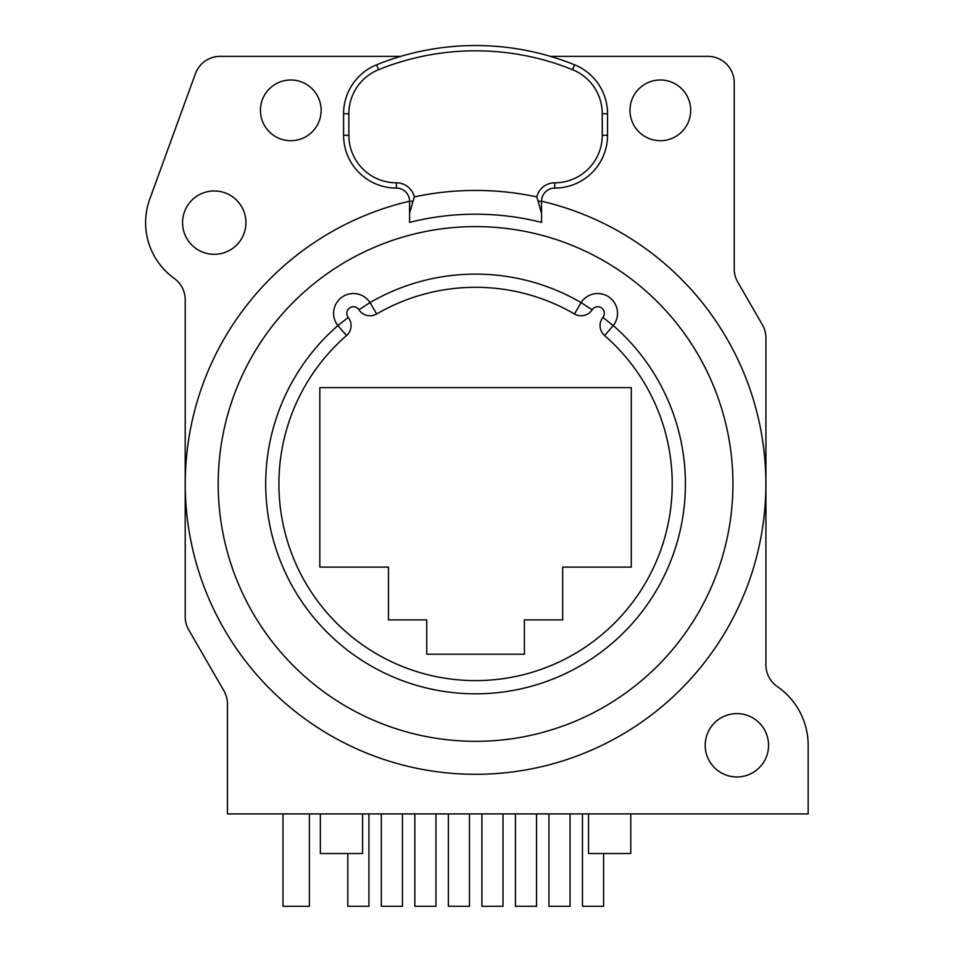 <?xml version="1.0" encoding="UTF-8"?>
<svg xmlns="http://www.w3.org/2000/svg" width="954" height="954" viewBox="0 0 954 954"><rect width="100%" height="100%" fill="white"/><g stroke="black" fill="none" stroke-linecap="round" stroke-linejoin="round"><path stroke-width="1.43" d="M550.315 56.346L707.844 56.346A26.402 26.402 0 0 1 734.246 82.736L734.246 268.956A26.402 26.402 0 0 0 737.776 282.145L762.377 324.765A26.402 26.402 0 0 1 765.919 337.954L765.919 664.878A26.402 26.402 0 0 0 777.331 686.606A71.264 71.264 0 0 1 808.157 745.289L808.157 813.917L227.434 813.917L227.434 703.969A26.402 26.402 0 0 0 223.904 690.779L188.737 629.879A26.402 26.402 0 0 1 185.207 616.678L185.207 299.818A26.402 26.402 0 0 0 174.2 278.377A68.628 68.628 0 0 1 149.742 199.171L195.415 73.708A26.402 26.402 0 0 1 220.219 56.346L400.799 56.346M768.554 745.289A31.673 31.673 0 0 0 736.882 713.604A31.673 31.673 0 0 0 705.209 745.289A31.673 31.673 0 0 0 736.882 776.961A31.673 31.673 0 0 0 768.554 745.289M245.917 222.64A31.673 31.673 0 0 0 214.245 190.967A31.673 31.673 0 0 0 182.56 222.64A31.673 31.673 0 0 0 214.245 254.313A31.673 31.673 0 0 0 245.917 222.64M409.576 201.199A290.362 290.362 0 0 0 475.557 774.314A290.362 290.362 0 0 0 541.55 201.199M475.557 226.599A257.365 257.365 0 0 0 218.204 483.964A257.365 257.365 0 0 0 475.557 741.33A257.365 257.365 0 0 0 732.922 483.964A257.365 257.365 0 0 0 475.557 226.599M346.529 335.558L337.871 325.6A209.844 209.844 0 0 0 323.764 628.865A209.844 209.844 0 0 0 627.35 628.865A209.844 209.844 0 0 0 613.255 325.6A19.796 19.796 0 0 0 609.248 297.231A19.796 19.796 0 0 0 581.093 302.585A209.844 209.844 0 0 0 370.021 302.585A19.796 19.796 0 0 0 341.878 297.231A19.796 19.796 0 0 0 337.871 325.6A209.844 209.844 0 0 0 323.764 628.865A209.844 209.844 0 0 0 627.35 628.865A209.844 209.844 0 0 0 613.255 325.6A19.796 19.796 0 0 0 609.248 297.231A19.796 19.796 0 0 0 581.093 302.585A209.844 209.844 0 0 0 370.021 302.585A19.796 19.796 0 0 0 341.878 297.231A19.796 19.796 0 0 0 337.871 325.6A209.844 209.844 0 0 0 323.764 628.865A209.844 209.844 0 0 0 627.35 628.865A209.844 209.844 0 0 0 613.255 325.6L604.597 335.558A13.201 13.201 0 0 1 602.892 317.42A6.595 6.595 0 0 0 601.557 307.963A6.595 6.595 0 0 0 592.184 309.752A13.201 13.201 0 0 1 574.463 313.985A196.655 196.655 0 0 0 376.663 313.985A13.201 13.201 0 0 1 358.942 309.752A6.595 6.595 0 0 0 349.558 307.963A6.595 6.595 0 0 0 348.222 317.42A13.201 13.201 0 0 1 346.529 335.558A196.655 196.655 0 0 0 333.316 619.742A196.655 196.655 0 0 0 617.81 619.742A196.655 196.655 0 0 0 604.597 335.558M631.298 387.61L631.298 567.105L562.669 567.105L562.669 619.897L524.39 619.897L524.39 654.217L426.724 654.217L426.724 619.897L388.457 619.897L388.457 567.105L319.828 567.105L319.828 387.61L631.298 387.61M414.322 196.894A293.522 293.522 0 0 1 536.804 196.894L541.55 213.302L541.55 222.389A269.767 269.767 0 0 0 409.576 222.389L409.576 201.27A13.201 13.201 0 0 0 396.375 188.081A52.792 52.792 0 0 1 343.583 135.277L343.583 113.741A52.792 52.792 0 0 1 376.58 64.8A263.96 263.96 0 0 1 574.546 64.8A52.792 52.792 0 0 1 607.543 113.741L607.543 135.277A52.792 52.792 0 0 1 554.751 188.081A52.792 52.792 0 0 0 607.543 135.277L602.26 135.277L602.26 113.741A47.509 47.509 0 0 0 572.567 69.69A258.677 258.677 0 0 0 378.559 69.69A47.509 47.509 0 0 0 348.854 113.741L348.854 135.277A47.509 47.509 0 0 0 396.375 182.798A18.472 18.472 0 0 1 414.322 196.894L409.576 213.302M541.55 213.302L541.55 201.27A13.201 13.201 0 0 1 554.751 188.081L554.751 182.798A47.509 47.509 0 0 0 602.26 135.277M321.14 110.354A30.361 30.361 0 0 0 290.791 79.993A30.361 30.361 0 0 0 260.43 110.354A30.361 30.361 0 0 0 290.791 140.703A30.361 30.361 0 0 0 321.14 110.354M690.684 110.354A30.361 30.361 0 0 0 660.335 79.993A30.361 30.361 0 0 0 629.974 110.354A30.361 30.361 0 0 0 660.335 140.703A30.361 30.361 0 0 0 690.684 110.354M362.592 813.917L362.592 853.508L320.353 853.508L320.353 813.917M588.535 813.917L588.535 853.508L630.773 853.508L630.773 813.917M347.805 853.508L347.805 906.3L368.924 906.3L368.924 813.917M283.004 813.917L283.004 906.3L309.394 906.3L309.394 813.917M381.326 813.917L381.326 906.3L402.445 906.3L402.445 813.917M414.847 813.917L414.847 906.3L435.966 906.3L435.966 813.917M448.368 813.917L448.368 906.3L469.487 906.3L469.487 813.917M481.901 813.917L481.901 906.3L503.008 906.3L503.008 813.917M515.422 813.917L515.422 906.3L536.542 906.3L536.542 813.917M548.944 813.917L548.944 906.3L570.063 906.3L570.063 813.917M582.465 813.917L582.465 906.3L603.584 906.3L603.584 853.508M348.222 317.42L337.871 325.6M358.942 309.752L370.021 302.585L376.663 313.985M574.463 313.985L581.093 302.585L592.184 309.752M602.892 317.42L613.255 325.6M538.128 201.27L541.55 201.27M536.804 196.894A18.472 18.472 0 0 1 554.751 182.798M412.987 201.27L409.576 201.27M396.375 182.798L396.375 188.081M602.26 113.741L607.543 113.741M572.567 69.69L574.546 64.8M378.559 69.69L376.58 64.8M348.854 113.741L343.583 113.741M348.854 135.277L343.583 135.277"/></g></svg>
